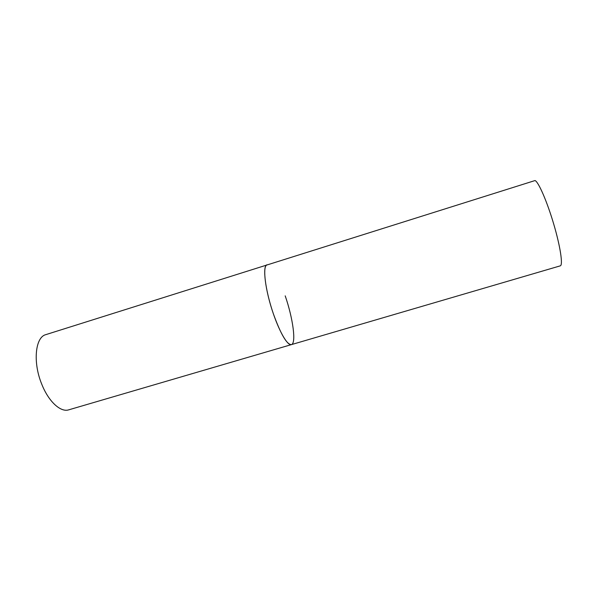 <?xml version="1.0" encoding="UTF-8"?>
<svg xmlns="http://www.w3.org/2000/svg" width="591" height="591" viewBox="0 0 591 591"><rect width="100%" height="100%" fill="white"/><g stroke="black" fill="none" stroke-linecap="round" stroke-linejoin="round"><path stroke-width="0.89" d="M285.202 295.855C293.003 318.35 296.46 343.548 291.37 344.627C286.842 344.583 280.888 334.447 273.515 314.213C265.189 290.469 262.182 265.374 267.08 264.798L266.216 265.374C262.892 268.735 265.359 288.836 271.993 309.625C278.59 330.443 287.462 346.053 291.37 344.627L68.748 409.836C60.674 412.577 48.595 401.614 41.776 384.246C32.668 362.349 35.261 337.077 45.862 334.624L535.047 180.543C538.519 181.902 547.111 201.62 553.73 224.107C560.386 246.595 563.164 265.322 560.268 265.854L291.37 344.627"/></g></svg>
